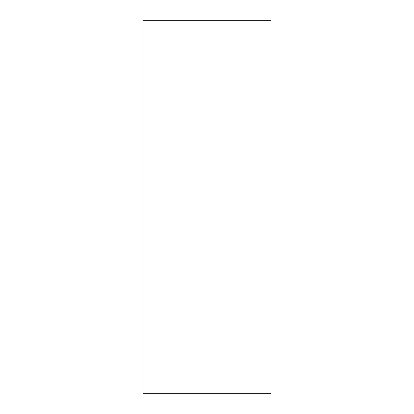 <?xml version="1.0" encoding="UTF-8"?>
<svg xmlns="http://www.w3.org/2000/svg" width="414" height="414" viewBox="0 0 414 414"><rect width="100%" height="100%" fill="white"/><g stroke="black" fill="none" stroke-linecap="round" stroke-linejoin="round"><path stroke-width="0.62" d="M271.03 393.3L142.97 393.3L271.03 393.3L271.03 20.7L142.97 20.7L271.03 20.7L271.03 393.3M142.97 20.7L142.97 393.3L142.97 20.7"/></g></svg>
